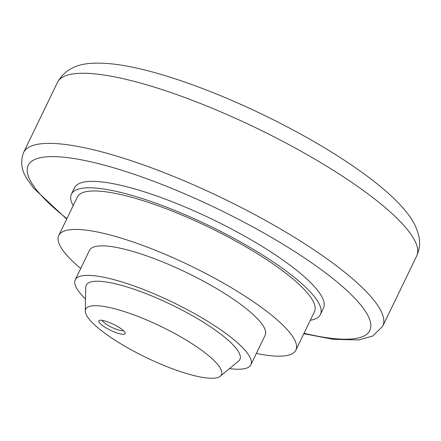 <?xml version="1.0" encoding="UTF-8"?>
<svg xmlns="http://www.w3.org/2000/svg" width="441" height="441" viewBox="0 0 441 441"><rect width="100%" height="100%" fill="white"/><g stroke="black" fill="none" stroke-linecap="round" stroke-linejoin="round"><path stroke-width="0.66" d="M256.359 353.423A131.688 30.032 -154.2 0 0 295.878 350.115A131.688 30.032 -154.2 0 0 289.66 332.52A131.688 30.032 -154.2 0 0 163.457 253.592A131.688 30.032 -154.2 0 0 58.758 235.488A131.688 30.032 -154.2 0 0 64.981 253.084A131.688 30.032 -154.2 0 0 80.714 268.514M295.878 350.115L314.483 311.638A131.688 30.032 -154.2 0 0 308.259 294.042A131.688 30.032 -154.2 0 0 182.056 215.114A131.688 30.032 -154.2 0 0 77.362 197.011L58.758 235.488M75.235 279.848L89.495 250.35A97.544 22.248 25.8 0 1 167.051 263.757A97.544 22.248 25.8 0 1 260.532 322.228A97.544 22.248 25.8 0 1 265.14 335.259L250.879 364.757A97.544 22.248 -154.2 0 0 246.271 351.725A97.544 22.248 -154.2 0 0 152.79 293.259A97.544 22.248 -154.2 0 0 75.235 279.848A97.544 22.248 -154.2 0 0 79.843 292.885A97.544 22.248 -154.2 0 0 85.504 298.959M85.256 310.938L85.752 287.179A85.35 19.465 25.8 0 1 137.074 290.299A85.35 19.465 25.8 0 1 214.089 329.267A85.35 19.465 25.8 0 1 238.609 361.074L220.291 376.217A75.4 17.199 -154.2 0 0 198.637 348.12A75.4 17.199 -154.2 0 0 130.597 313.694A75.4 17.199 -154.2 0 0 85.256 310.938A75.4 17.199 -154.2 0 0 176.51 370.247A75.4 17.199 -154.2 0 0 220.291 376.217M187.998 83.184A186.642 42.568 25.8 0 1 385.351 190.683C393.488 197.722 400.279 204.569 405.726 211.233C412.385 218.945 416.789 227.413 418.95 236.635C420.323 243.002 419.551 249.479 416.646 256.067A199.481 45.495 -154.2 0 0 407.219 229.414A199.481 45.495 -154.2 0 0 176.317 94.44A199.481 45.495 -154.2 0 0 57.457 82.428C64.358 70.169 76.194 63.785 92.946 63.267C103.166 62.776 114.897 63.796 128.133 66.337A186.642 42.568 25.8 0 1 187.998 83.184M310.293 320.298A138.27 31.537 -154.2 0 0 320.409 314.505A138.27 31.537 -154.2 0 0 313.876 296.032A138.27 31.537 -154.2 0 0 181.367 213.152A138.27 31.537 -154.2 0 0 71.431 194.145A138.27 31.537 -154.2 0 0 73.178 205.671M71.431 194.145L74.535 187.734A138.27 31.537 25.8 0 1 184.465 206.741A138.27 31.537 25.8 0 1 316.974 289.616A138.27 31.537 25.8 0 1 323.507 308.094L320.409 314.505M123.37 330.568A11.99 2.734 25.8 0 1 116.716 329.444A11.99 2.734 25.8 0 1 102.257 320.359M107.488 321.776A14.63 3.335 25.8 0 1 125.09 332.746A14.63 3.335 25.8 0 1 116.402 332.746A14.63 3.335 25.8 0 1 102.56 325.612A14.63 3.335 25.8 0 1 99.479 320.364A14.63 3.335 25.8 0 1 107.488 321.776M229.529 368.582A97.544 22.248 -154.2 0 0 250.879 364.757M303.81 333.71L333.28 339.316L358.539 339.95L372.722 336.042L382.749 326.18A199.481 45.495 -154.2 0 0 373.329 299.527A199.481 45.495 -154.2 0 0 142.426 164.559A199.481 45.495 -154.2 0 0 23.56 152.542C20.132 161.919 21.526 171.064 27.755 179.983L33.731 188.285L66.69 219.083M304.02 333.275A189.724 43.273 -154.2 0 0 360.87 305.139A189.724 43.273 -154.2 0 0 141.263 176.764A189.724 43.273 -154.2 0 0 37.171 190.688A189.724 43.273 -154.2 0 0 66.905 218.648M23.56 152.542L57.457 82.428M382.749 326.18L416.646 256.067"/></g></svg>
